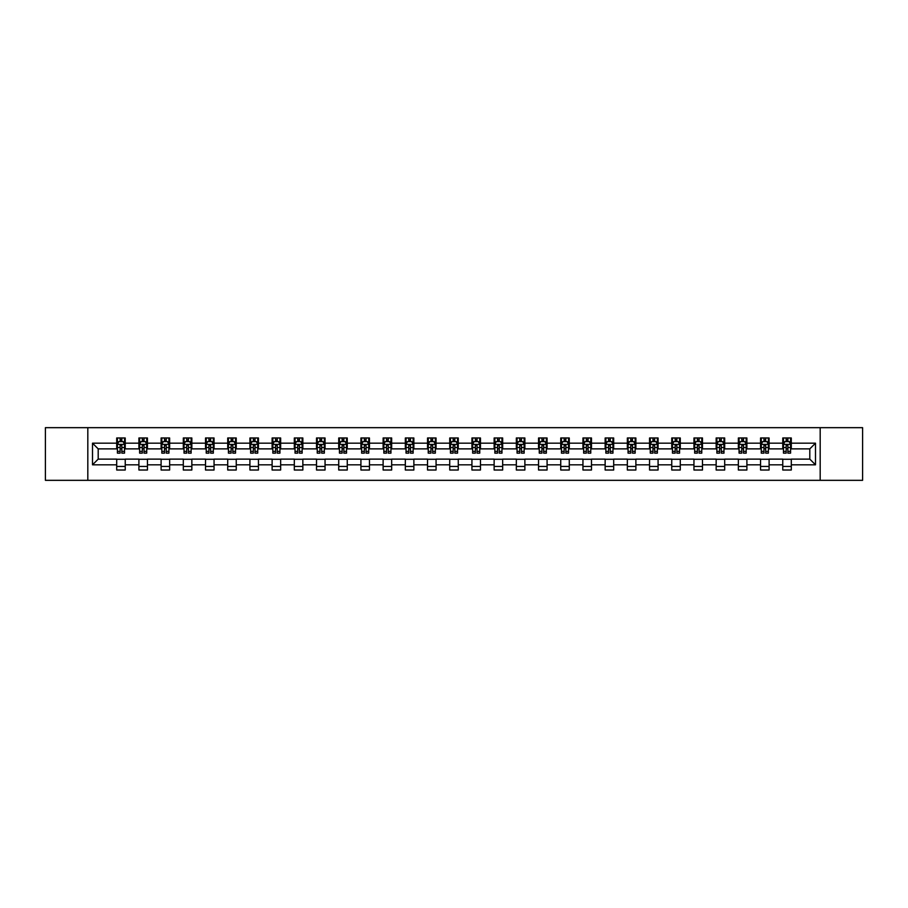 <?xml version="1.0" encoding="UTF-8"?>
<svg xmlns="http://www.w3.org/2000/svg" width="908" height="908" viewBox="0 0 908 908"><rect width="100%" height="100%" fill="white"/><g stroke="black" fill="none" stroke-linecap="round" stroke-linejoin="round"><path stroke-width="1.36" d="M820.185 480.332L862.6 480.332L862.6 427.668L820.185 427.668L820.185 480.332L87.815 480.332L87.815 427.668L45.4 427.668L45.4 480.332L87.815 480.332M820.185 427.668L87.815 427.668M791.299 443.183L791.299 437.985L782.764 437.985L782.764 443.183L769.099 443.183L769.099 437.985L760.552 437.985L760.552 443.183L746.898 443.183L746.898 437.985L738.352 437.985L738.352 443.183L724.697 443.183L724.697 437.985L716.151 437.985L716.151 443.183L702.486 443.183L702.486 437.985L693.95 437.985L693.95 443.183L680.285 443.183L680.285 437.985L671.75 437.985L671.75 443.183L658.084 443.183L658.084 437.985L649.549 437.985L649.549 443.183L635.884 443.183L635.884 437.985L627.349 437.985L627.349 443.183L613.683 443.183L613.683 437.985L605.148 437.985L605.148 443.183L591.483 443.183L591.483 437.985L582.947 437.985L582.947 443.183L569.282 443.183L569.282 437.985L560.735 437.985L560.735 443.183L547.081 443.183L547.081 437.985L538.535 437.985L538.535 443.183L524.881 443.183L524.881 437.985L516.334 437.985L516.334 443.183L502.669 443.183L502.669 437.985L494.134 437.985L494.134 443.183L480.468 443.183L480.468 437.985L471.933 437.985L471.933 443.183L458.268 443.183L458.268 437.985L449.732 437.985L449.732 443.183L436.067 443.183L436.067 437.985L427.532 437.985L427.532 443.183L413.866 443.183L413.866 437.985L405.331 437.985L405.331 443.183L391.666 443.183L391.666 437.985L383.119 437.985L383.119 443.183L369.465 443.183L369.465 437.985L360.919 437.985L360.919 443.183L347.265 443.183L347.265 437.985L338.718 437.985L338.718 443.183L325.053 443.183L325.053 437.985L316.517 437.985L316.517 443.183L302.852 443.183L302.852 437.985L294.317 437.985L294.317 443.183L280.651 443.183L280.651 437.985L272.116 437.985L272.116 443.183L258.451 443.183L258.451 437.985L249.916 437.985L249.916 443.183L236.25 443.183L236.25 437.985L227.715 437.985L227.715 443.183L214.05 443.183L214.05 437.985L205.514 437.985L205.514 443.183L191.849 443.183L191.849 437.985L183.303 437.985L183.303 443.183L169.648 443.183L169.648 437.985L161.102 437.985L161.102 443.183L147.448 443.183L147.448 437.985L138.901 437.985L138.901 443.183L125.236 443.183L125.236 437.985L116.701 437.985L116.701 443.183L92.502 443.183L92.502 464.817L98.2 459.119L116.701 459.119L116.701 470.015L125.236 470.015L125.236 459.119L138.901 459.119L138.901 470.015L147.448 470.015L147.448 459.119L161.102 459.119L161.102 470.015L169.648 470.015L169.648 459.119L183.303 459.119L183.303 470.015L191.849 470.015L191.849 459.119L205.514 459.119L205.514 470.015L214.05 470.015L214.05 459.119L227.715 459.119L227.715 470.015L236.25 470.015L236.25 459.119L249.916 459.119L249.916 470.015L258.451 470.015L258.451 459.119L272.116 459.119L272.116 470.015L280.651 470.015L280.651 459.119L294.317 459.119L294.317 470.015L302.852 470.015L302.852 459.119L316.517 459.119L316.517 470.015L325.053 470.015L325.053 459.119L338.718 459.119L338.718 470.015L347.265 470.015L347.265 459.119L360.919 459.119L360.919 470.015L369.465 470.015L369.465 459.119L383.119 459.119L383.119 470.015L391.666 470.015L391.666 459.119L405.331 459.119L405.331 470.015L413.866 470.015L413.866 459.119L427.532 459.119L427.532 470.015L436.067 470.015L436.067 459.119L449.732 459.119L449.732 470.015L458.268 470.015L458.268 459.119L471.933 459.119L471.933 470.015L480.468 470.015L480.468 459.119L494.134 459.119L494.134 470.015L502.669 470.015L502.669 459.119L516.334 459.119L516.334 470.015L524.881 470.015L524.881 459.119L538.535 459.119L538.535 470.015L547.081 470.015L547.081 459.119L560.735 459.119L560.735 470.015L569.282 470.015L569.282 459.119L582.947 459.119L582.947 470.015L591.483 470.015L591.483 459.119L605.148 459.119L605.148 470.015L613.683 470.015L613.683 459.119L627.349 459.119L627.349 470.015L635.884 470.015L635.884 459.119L649.549 459.119L649.549 470.015L658.084 470.015L658.084 459.119L671.75 459.119L671.75 470.015L680.285 470.015L680.285 459.119L693.95 459.119L693.95 470.015L702.486 470.015L702.486 459.119L716.151 459.119L716.151 470.015L724.697 470.015L724.697 459.119L738.352 459.119L738.352 470.015L746.898 470.015L746.898 459.119L760.552 459.119L760.552 470.015L769.099 470.015L769.099 459.119L782.764 459.119L782.764 470.015L791.299 470.015L791.299 459.119L809.8 459.119L809.8 448.881L791.299 448.881L791.299 443.183L815.498 443.183L815.498 464.817L791.299 464.817M782.764 464.817L769.099 464.817M760.552 464.817L746.898 464.817M738.352 464.817L724.697 464.817M716.151 464.817L702.486 464.817M693.95 464.817L680.285 464.817M671.75 464.817L658.084 464.817M649.549 464.817L635.884 464.817M627.349 464.817L613.683 464.817M605.148 464.817L591.483 464.817M582.947 464.817L569.282 464.817M560.735 464.817L547.081 464.817M538.535 464.817L524.881 464.817M516.334 464.817L502.669 464.817M494.134 464.817L480.468 464.817M471.933 464.817L458.268 464.817M449.732 464.817L436.067 464.817M427.532 464.817L413.866 464.817M405.331 464.817L391.666 464.817M383.119 464.817L369.465 464.817M360.919 464.817L347.265 464.817M338.718 464.817L325.053 464.817M316.517 464.817L302.852 464.817M294.317 464.817L280.651 464.817M272.116 464.817L258.451 464.817M249.916 464.817L236.25 464.817M227.715 464.817L214.05 464.817M205.514 464.817L191.849 464.817M183.303 464.817L169.648 464.817M161.102 464.817L147.448 464.817M138.901 464.817L125.236 464.817M116.701 464.817L92.502 464.817M782.764 443.183L782.764 448.881L769.099 448.881L769.099 443.183M760.552 443.183L760.552 448.881L746.898 448.881L746.898 443.183M738.352 443.183L738.352 448.881L724.697 448.881L724.697 443.183M716.151 443.183L716.151 448.881L702.486 448.881L702.486 443.183M693.95 443.183L693.95 448.881L680.285 448.881L680.285 443.183M671.75 443.183L671.75 448.881L658.084 448.881L658.084 443.183M649.549 443.183L649.549 448.881L635.884 448.881L635.884 443.183M627.349 443.183L627.349 448.881L613.683 448.881L613.683 443.183M605.148 443.183L605.148 448.881L591.483 448.881L591.483 443.183M582.947 443.183L582.947 448.881L569.282 448.881L569.282 443.183M560.735 443.183L560.735 448.881L547.081 448.881L547.081 443.183M538.535 443.183L538.535 448.881L524.881 448.881L524.881 443.183M516.334 443.183L516.334 448.881L502.669 448.881L502.669 443.183M494.134 443.183L494.134 448.881L480.468 448.881L480.468 443.183M471.933 443.183L471.933 448.881L458.268 448.881L458.268 443.183M449.732 443.183L449.732 448.881L436.067 448.881L436.067 443.183M427.532 443.183L427.532 448.881L413.866 448.881L413.866 443.183M405.331 443.183L405.331 448.881L391.666 448.881L391.666 443.183M383.119 443.183L383.119 448.881L369.465 448.881L369.465 443.183M360.919 443.183L360.919 448.881L347.265 448.881L347.265 443.183M338.718 443.183L338.718 448.881L325.053 448.881L325.053 443.183M316.517 443.183L316.517 448.881L302.852 448.881L302.852 443.183M294.317 443.183L294.317 448.881L280.651 448.881L280.651 443.183M272.116 443.183L272.116 448.881L258.451 448.881L258.451 443.183M249.916 443.183L249.916 448.881L236.25 448.881L236.25 443.183M227.715 443.183L227.715 448.881L214.05 448.881L214.05 443.183M205.514 443.183L205.514 448.881L191.849 448.881L191.849 443.183M183.303 443.183L183.303 448.881L169.648 448.881L169.648 443.183M161.102 443.183L161.102 448.881L147.448 448.881L147.448 443.183M138.901 443.183L138.901 448.881L125.236 448.881L125.236 443.183M116.701 443.183L116.701 448.881L98.2 448.881L92.502 443.183M98.2 448.881L98.2 459.119M815.498 464.817L809.8 459.119M809.8 448.881L815.498 443.183M116.701 441.549L117.416 441.549M120.117 441.549L121.831 441.549M124.532 441.549L125.236 441.549M116.701 448.734L117.416 448.734M120.117 448.734L121.831 448.734M124.532 448.734L125.236 448.734M116.701 459.266L125.236 459.266M116.701 466.451L125.236 466.451M138.901 459.266L147.448 459.266M138.901 466.451L147.448 466.451M138.901 441.549L139.616 441.549M142.318 441.549L144.031 441.549M146.733 441.549L147.448 441.549M138.901 448.734L139.616 448.734M142.318 448.734L144.031 448.734M146.733 448.734L147.448 448.734M161.102 459.266L169.648 459.266M161.102 466.451L169.648 466.451M161.102 441.549L161.817 441.549M164.518 441.549L166.232 441.549M168.933 441.549L169.648 441.549M161.102 448.734L161.817 448.734M164.518 448.734L166.232 448.734M168.933 448.734L169.648 448.734M183.303 459.266L191.849 459.266M183.303 466.451L191.849 466.451M183.303 441.549L184.018 441.549M186.719 441.549L188.433 441.549M191.134 441.549L191.849 441.549M183.303 448.734L184.018 448.734M186.719 448.734L188.433 448.734M191.134 448.734L191.849 448.734M205.514 459.266L214.05 459.266M205.514 466.451L214.05 466.451M205.514 441.549L206.218 441.549M208.931 441.549L210.633 441.549M213.335 441.549L214.05 441.549M205.514 448.734L206.218 448.734M208.931 448.734L210.633 448.734M213.335 448.734L214.05 448.734M227.715 459.266L236.25 459.266M227.715 466.451L236.25 466.451M227.715 441.549L228.419 441.549M231.131 441.549L232.834 441.549M235.535 441.549L236.25 441.549M227.715 448.734L228.419 448.734M231.131 448.734L232.834 448.734M235.535 448.734L236.25 448.734M249.916 459.266L258.451 459.266M249.916 466.451L258.451 466.451M249.916 441.549L250.631 441.549M253.332 441.549L255.034 441.549M257.736 441.549L258.451 441.549M249.916 448.734L250.631 448.734M253.332 448.734L255.034 448.734M257.736 448.734L258.451 448.734M272.116 459.266L280.651 459.266M272.116 466.451L280.651 466.451M272.116 441.549L272.831 441.549M275.533 441.549L277.235 441.549M279.948 441.549L280.651 441.549M272.116 448.734L272.831 448.734M275.533 448.734L277.235 448.734M279.948 448.734L280.651 448.734M294.317 459.266L302.852 459.266M294.317 466.451L302.852 466.451M294.317 441.549L295.032 441.549M297.733 441.549L299.436 441.549M302.148 441.549L302.852 441.549M294.317 448.734L295.032 448.734M297.733 448.734L299.436 448.734M302.148 448.734L302.852 448.734M316.517 459.266L325.053 459.266M316.517 466.451L325.053 466.451M316.517 441.549L317.233 441.549M319.934 441.549L321.648 441.549M324.349 441.549L325.053 441.549M316.517 448.734L317.233 448.734M319.934 448.734L321.648 448.734M324.349 448.734L325.053 448.734M338.718 459.266L347.265 459.266M338.718 466.451L347.265 466.451M338.718 441.549L339.433 441.549M342.134 441.549L343.848 441.549M346.55 441.549L347.265 441.549M338.718 448.734L339.433 448.734M342.134 448.734L343.848 448.734M346.55 448.734L347.265 448.734M360.919 459.266L369.465 459.266M360.919 466.451L369.465 466.451M360.919 441.549L361.634 441.549M364.335 441.549L366.049 441.549M368.75 441.549L369.465 441.549M360.919 448.734L361.634 448.734M364.335 448.734L366.049 448.734M368.75 448.734L369.465 448.734M383.119 459.266L391.666 459.266M383.119 466.451L391.666 466.451M383.119 441.549L383.834 441.549M386.536 441.549L388.249 441.549M390.951 441.549L391.666 441.549M383.119 448.734L383.834 448.734M386.536 448.734L388.249 448.734M390.951 448.734L391.666 448.734M405.331 459.266L413.866 459.266M405.331 466.451L413.866 466.451M405.331 441.549L406.035 441.549M408.748 441.549L410.45 441.549M413.151 441.549L413.866 441.549M405.331 448.734L406.035 448.734M408.748 448.734L410.45 448.734M413.151 448.734L413.866 448.734M427.532 459.266L436.067 459.266M427.532 466.451L436.067 466.451M427.532 441.549L428.236 441.549M430.948 441.549L432.651 441.549M435.352 441.549L436.067 441.549M427.532 448.734L428.236 448.734M430.948 448.734L432.651 448.734M435.352 448.734L436.067 448.734M449.732 459.266L458.268 459.266M449.732 466.451L458.268 466.451M449.732 441.549L450.447 441.549M453.149 441.549L454.851 441.549M457.553 441.549L458.268 441.549M449.732 448.734L450.447 448.734M453.149 448.734L454.851 448.734M457.553 448.734L458.268 448.734M471.933 459.266L480.468 459.266M471.933 466.451L480.468 466.451M471.933 441.549L472.648 441.549M475.349 441.549L477.052 441.549M479.764 441.549L480.468 441.549M471.933 448.734L472.648 448.734M475.349 448.734L477.052 448.734M479.764 448.734L480.468 448.734M494.134 459.266L502.669 459.266M494.134 466.451L502.669 466.451M494.134 441.549L494.849 441.549M497.55 441.549L499.252 441.549M501.965 441.549L502.669 441.549M494.134 448.734L494.849 448.734M497.55 448.734L499.252 448.734M501.965 448.734L502.669 448.734M516.334 459.266L524.881 459.266M516.334 466.451L524.881 466.451M516.334 441.549L517.049 441.549M519.751 441.549L521.464 441.549M524.166 441.549L524.881 441.549M516.334 448.734L517.049 448.734M519.751 448.734L521.464 448.734M524.166 448.734L524.881 448.734M538.535 459.266L547.081 459.266M538.535 466.451L547.081 466.451M538.535 441.549L539.25 441.549M541.951 441.549L543.665 441.549M546.366 441.549L547.081 441.549M538.535 448.734L539.25 448.734M541.951 448.734L543.665 448.734M546.366 448.734L547.081 448.734M560.735 459.266L569.282 459.266M560.735 466.451L569.282 466.451M560.735 441.549L561.45 441.549M564.152 441.549L565.866 441.549M568.567 441.549L569.282 441.549M560.735 448.734L561.45 448.734M564.152 448.734L565.866 448.734M568.567 448.734L569.282 448.734M582.947 459.266L591.483 459.266M582.947 466.451L591.483 466.451M582.947 441.549L583.651 441.549M586.352 441.549L588.066 441.549M590.768 441.549L591.483 441.549M582.947 448.734L583.651 448.734M586.352 448.734L588.066 448.734M590.768 448.734L591.483 448.734M605.148 459.266L613.683 459.266M605.148 466.451L613.683 466.451M605.148 441.549L605.852 441.549M608.564 441.549L610.267 441.549M612.968 441.549L613.683 441.549M605.148 448.734L605.852 448.734M608.564 448.734L610.267 448.734M612.968 448.734L613.683 448.734M627.349 459.266L635.884 459.266M627.349 466.451L635.884 466.451M627.349 441.549L628.052 441.549M630.765 441.549L632.467 441.549M635.169 441.549L635.884 441.549M627.349 448.734L628.052 448.734M630.765 448.734L632.467 448.734M635.169 448.734L635.884 448.734M649.549 459.266L658.084 459.266M649.549 466.451L658.084 466.451M649.549 441.549L650.264 441.549M652.965 441.549L654.668 441.549M657.369 441.549L658.084 441.549M649.549 448.734L650.264 448.734M652.965 448.734L654.668 448.734M657.369 448.734L658.084 448.734M671.75 459.266L680.285 459.266M671.75 466.451L680.285 466.451M671.75 441.549L672.465 441.549M675.166 441.549L676.869 441.549M679.581 441.549L680.285 441.549M671.75 448.734L672.465 448.734M675.166 448.734L676.869 448.734M679.581 448.734L680.285 448.734M693.95 459.266L702.486 459.266M693.95 466.451L702.486 466.451M693.95 441.549L694.665 441.549M697.367 441.549L699.069 441.549M701.782 441.549L702.486 441.549M693.95 448.734L694.665 448.734M697.367 448.734L699.069 448.734M701.782 448.734L702.486 448.734M716.151 459.266L724.697 459.266M716.151 466.451L724.697 466.451M716.151 441.549L716.866 441.549M719.567 441.549L721.281 441.549M723.982 441.549L724.697 441.549M716.151 448.734L716.866 448.734M719.567 448.734L721.281 448.734M723.982 448.734L724.697 448.734M738.352 459.266L746.898 459.266M738.352 466.451L746.898 466.451M738.352 441.549L739.067 441.549M741.768 441.549L743.482 441.549M746.183 441.549L746.898 441.549M738.352 448.734L739.067 448.734M741.768 448.734L743.482 448.734M746.183 448.734L746.898 448.734M760.552 459.266L769.099 459.266M760.552 466.451L769.099 466.451M760.552 441.549L761.267 441.549M763.969 441.549L765.682 441.549M768.384 441.549L769.099 441.549M760.552 448.734L761.267 448.734M763.969 448.734L765.682 448.734M768.384 448.734L769.099 448.734M782.764 459.266L791.299 459.266M782.764 466.451L791.299 466.451M782.764 441.549L783.468 441.549M786.169 441.549L787.883 441.549M790.584 441.549L791.299 441.549M782.764 448.734L783.468 448.734M786.169 448.734L787.883 448.734M790.584 448.734L791.299 448.734M121.831 439.835L120.117 439.835M124.532 451.367L121.831 451.367L121.831 453.149L124.532 453.149L124.532 444.466L123.102 441.617L118.835 441.617L117.416 444.466L117.416 453.149L120.117 453.149L120.117 451.367L117.416 451.367M117.416 444.466L117.416 437.985M124.532 444.466L124.532 437.985M120.117 441.617L120.117 437.985M121.831 437.985L121.831 441.617M121.831 451.367L121.831 445.533L120.117 445.533L120.117 451.367M144.031 439.835L142.318 439.835M146.733 451.367L144.031 451.367L144.031 453.149L146.733 453.149L146.733 444.466L145.314 441.617L141.035 441.617L139.616 444.466L139.616 453.149L142.318 453.149L142.318 451.367L139.616 451.367M139.616 444.466L139.616 437.985M146.733 444.466L146.733 437.985M142.318 441.617L142.318 437.985M144.031 437.985L144.031 441.617M144.031 451.367L144.031 445.533L142.318 445.533L142.318 451.367M166.232 439.835L164.518 439.835M168.933 451.367L166.232 451.367L166.232 453.149L168.933 453.149L168.933 444.466L167.515 441.617L163.236 441.617L161.817 444.466L161.817 453.149L164.518 453.149L164.518 451.367L161.817 451.367M161.817 444.466L161.817 437.985M168.933 444.466L168.933 437.985M164.518 441.617L164.518 437.985M166.232 437.985L166.232 441.617M166.232 451.367L166.232 445.533L164.518 445.533L164.518 451.367M188.433 439.835L186.719 439.835M191.134 451.367L188.433 451.367L188.433 453.149L191.134 453.149L191.134 444.466L189.715 441.617L185.448 441.617L184.018 444.466L184.018 453.149L186.719 453.149L186.719 451.367L184.018 451.367M184.018 444.466L184.018 437.985M191.134 444.466L191.134 437.985M186.719 441.617L186.719 437.985M188.433 437.985L188.433 441.617M188.433 451.367L188.433 445.533L186.719 445.533L186.719 451.367M210.633 439.835L208.931 439.835M213.335 451.367L210.633 451.367L210.633 453.149L213.335 453.149L213.335 444.466L211.916 441.617L207.648 441.617L206.218 444.466L206.218 453.149L208.931 453.149L208.931 451.367L206.218 451.367M206.218 444.466L206.218 437.985M213.335 444.466L213.335 437.985M208.931 441.617L208.931 437.985M210.633 437.985L210.633 441.617M210.633 451.367L210.633 445.533L208.931 445.533L208.931 451.367M232.834 439.835L231.131 439.835M235.535 451.367L232.834 451.367L232.834 453.149L235.535 453.149L235.535 444.466L234.116 441.617L229.849 441.617L228.419 444.466L228.419 453.149L231.131 453.149L231.131 451.367L228.419 451.367M228.419 444.466L228.419 437.985M235.535 444.466L235.535 437.985M231.131 441.617L231.131 437.985M232.834 437.985L232.834 441.617M232.834 451.367L232.834 445.533L231.131 445.533L231.131 451.367M255.034 439.835L253.332 439.835M257.736 451.367L255.034 451.367L255.034 453.149L257.736 453.149L257.736 444.466L256.317 441.617L252.049 441.617L250.631 444.466L250.631 453.149L253.332 453.149L253.332 451.367L250.631 451.367M250.631 444.466L250.631 437.985M257.736 444.466L257.736 437.985M253.332 441.617L253.332 437.985M255.034 437.985L255.034 441.617M255.034 451.367L255.034 445.533L253.332 445.533L253.332 451.367M277.235 439.835L275.533 439.835M279.948 451.367L277.235 451.367L277.235 453.149L279.948 453.149L279.948 444.466L278.518 441.617L274.25 441.617L272.831 444.466L272.831 453.149L275.533 453.149L275.533 451.367L272.831 451.367M272.831 444.466L272.831 437.985M279.948 444.466L279.948 437.985M275.533 441.617L275.533 437.985M277.235 437.985L277.235 441.617M277.235 451.367L277.235 445.533L275.533 445.533L275.533 451.367M299.436 439.835L297.733 439.835M302.148 451.367L299.436 451.367L299.436 453.149L302.148 453.149L302.148 444.466L300.718 441.617L296.451 441.617L295.032 444.466L295.032 453.149L297.733 453.149L297.733 451.367L295.032 451.367M295.032 444.466L295.032 437.985M302.148 444.466L302.148 437.985M297.733 441.617L297.733 437.985M299.436 437.985L299.436 441.617M299.436 451.367L299.436 445.533L297.733 445.533L297.733 451.367M321.648 439.835L319.934 439.835M324.349 451.367L321.648 451.367L321.648 453.149L324.349 453.149L324.349 444.466L322.919 441.617L318.651 441.617L317.233 444.466L317.233 453.149L319.934 453.149L319.934 451.367L317.233 451.367M317.233 444.466L317.233 437.985M324.349 444.466L324.349 437.985M319.934 441.617L319.934 437.985M321.648 437.985L321.648 441.617M321.648 451.367L321.648 445.533L319.934 445.533L319.934 451.367M343.848 439.835L342.134 439.835M346.55 451.367L343.848 451.367L343.848 453.149L346.55 453.149L346.55 444.466L345.131 441.617L340.852 441.617L339.433 444.466L339.433 453.149L342.134 453.149L342.134 451.367L339.433 451.367M339.433 444.466L339.433 437.985M346.55 444.466L346.55 437.985M342.134 441.617L342.134 437.985M343.848 437.985L343.848 441.617M343.848 451.367L343.848 445.533L342.134 445.533L342.134 451.367M366.049 439.835L364.335 439.835M368.75 451.367L366.049 451.367L366.049 453.149L368.75 453.149L368.75 444.466L367.331 441.617L363.052 441.617L361.634 444.466L361.634 453.149L364.335 453.149L364.335 451.367L361.634 451.367M361.634 444.466L361.634 437.985M368.75 444.466L368.75 437.985M364.335 441.617L364.335 437.985M366.049 437.985L366.049 441.617M366.049 451.367L366.049 445.533L364.335 445.533L364.335 451.367M388.249 439.835L386.536 439.835M390.951 451.367L388.249 451.367L388.249 453.149L390.951 453.149L390.951 444.466L389.532 441.617L385.264 441.617L383.834 444.466L383.834 453.149L386.536 453.149L386.536 451.367L383.834 451.367M383.834 444.466L383.834 437.985M390.951 444.466L390.951 437.985M386.536 441.617L386.536 437.985M388.249 437.985L388.249 441.617M388.249 451.367L388.249 445.533L386.536 445.533L386.536 451.367M410.45 439.835L408.748 439.835M413.151 451.367L410.45 451.367L410.45 453.149L413.151 453.149L413.151 444.466L411.733 441.617L407.465 441.617L406.035 444.466L406.035 453.149L408.748 453.149L408.748 451.367L406.035 451.367M406.035 444.466L406.035 437.985M413.151 444.466L413.151 437.985M408.748 441.617L408.748 437.985M410.45 437.985L410.45 441.617M410.45 451.367L410.45 445.533L408.748 445.533L408.748 451.367M432.651 439.835L430.948 439.835M435.352 451.367L432.651 451.367L432.651 453.149L435.352 453.149L435.352 444.466L433.933 441.617L429.666 441.617L428.236 444.466L428.236 453.149L430.948 453.149L430.948 451.367L428.236 451.367M428.236 444.466L428.236 437.985M435.352 444.466L435.352 437.985M430.948 441.617L430.948 437.985M432.651 437.985L432.651 441.617M432.651 451.367L432.651 445.533L430.948 445.533L430.948 451.367M454.851 439.835L453.149 439.835M457.553 451.367L454.851 451.367L454.851 453.149L457.553 453.149L457.553 444.466L456.134 441.617L451.866 441.617L450.447 444.466L450.447 453.149L453.149 453.149L453.149 451.367L450.447 451.367M450.447 444.466L450.447 437.985M457.553 444.466L457.553 437.985M453.149 441.617L453.149 437.985M454.851 437.985L454.851 441.617M454.851 451.367L454.851 445.533L453.149 445.533L453.149 451.367M477.052 439.835L475.349 439.835M479.764 451.367L477.052 451.367L477.052 453.149L479.764 453.149L479.764 444.466L478.334 441.617L474.067 441.617L472.648 444.466L472.648 453.149L475.349 453.149L475.349 451.367L472.648 451.367M472.648 444.466L472.648 437.985M479.764 444.466L479.764 437.985M475.349 441.617L475.349 437.985M477.052 437.985L477.052 441.617M477.052 451.367L477.052 445.533L475.349 445.533L475.349 451.367M499.252 439.835L497.55 439.835M501.965 451.367L499.252 451.367L499.252 453.149L501.965 453.149L501.965 444.466L500.535 441.617L496.267 441.617L494.849 444.466L494.849 453.149L497.55 453.149L497.55 451.367L494.849 451.367M494.849 444.466L494.849 437.985M501.965 444.466L501.965 437.985M497.55 441.617L497.55 437.985M499.252 437.985L499.252 441.617M499.252 451.367L499.252 445.533L497.55 445.533L497.55 451.367M521.464 439.835L519.751 439.835M524.166 451.367L521.464 451.367L521.464 453.149L524.166 453.149L524.166 444.466L522.736 441.617L518.468 441.617L517.049 444.466L517.049 453.149L519.751 453.149L519.751 451.367L517.049 451.367M517.049 444.466L517.049 437.985M524.166 444.466L524.166 437.985M519.751 441.617L519.751 437.985M521.464 437.985L521.464 441.617M521.464 451.367L521.464 445.533L519.751 445.533L519.751 451.367M543.665 439.835L541.951 439.835M546.366 451.367L543.665 451.367L543.665 453.149L546.366 453.149L546.366 444.466L544.948 441.617L540.669 441.617L539.25 444.466L539.25 453.149L541.951 453.149L541.951 451.367L539.25 451.367M539.25 444.466L539.25 437.985M546.366 444.466L546.366 437.985M541.951 441.617L541.951 437.985M543.665 437.985L543.665 441.617M543.665 451.367L543.665 445.533L541.951 445.533L541.951 451.367M565.866 439.835L564.152 439.835M568.567 451.367L565.866 451.367L565.866 453.149L568.567 453.149L568.567 444.466L567.148 441.617L562.869 441.617L561.45 444.466L561.45 453.149L564.152 453.149L564.152 451.367L561.45 451.367M561.45 444.466L561.45 437.985M568.567 444.466L568.567 437.985M564.152 441.617L564.152 437.985M565.866 437.985L565.866 441.617M565.866 451.367L565.866 445.533L564.152 445.533L564.152 451.367M588.066 439.835L586.352 439.835M590.768 451.367L588.066 451.367L588.066 453.149L590.768 453.149L590.768 444.466L589.349 441.617L585.081 441.617L583.651 444.466L583.651 453.149L586.352 453.149L586.352 451.367L583.651 451.367M583.651 444.466L583.651 437.985M590.768 444.466L590.768 437.985M586.352 441.617L586.352 437.985M588.066 437.985L588.066 441.617M588.066 451.367L588.066 445.533L586.352 445.533L586.352 451.367M610.267 439.835L608.564 439.835M612.968 451.367L610.267 451.367L610.267 453.149L612.968 453.149L612.968 444.466L611.549 441.617L607.282 441.617L605.852 444.466L605.852 453.149L608.564 453.149L608.564 451.367L605.852 451.367M605.852 444.466L605.852 437.985M612.968 444.466L612.968 437.985M608.564 441.617L608.564 437.985M610.267 437.985L610.267 441.617M610.267 451.367L610.267 445.533L608.564 445.533L608.564 451.367M632.467 439.835L630.765 439.835M635.169 451.367L632.467 451.367L632.467 453.149L635.169 453.149L635.169 444.466L633.75 441.617L629.482 441.617L628.052 444.466L628.052 453.149L630.765 453.149L630.765 451.367L628.052 451.367M628.052 444.466L628.052 437.985M635.169 444.466L635.169 437.985M630.765 441.617L630.765 437.985M632.467 437.985L632.467 441.617M632.467 451.367L632.467 445.533L630.765 445.533L630.765 451.367M654.668 439.835L652.965 439.835M657.369 451.367L654.668 451.367L654.668 453.149L657.369 453.149L657.369 444.466L655.951 441.617L651.683 441.617L650.264 444.466L650.264 453.149L652.965 453.149L652.965 451.367L650.264 451.367M650.264 444.466L650.264 437.985M657.369 444.466L657.369 437.985M652.965 441.617L652.965 437.985M654.668 437.985L654.668 441.617M654.668 451.367L654.668 445.533L652.965 445.533L652.965 451.367M676.869 439.835L675.166 439.835M679.581 451.367L676.869 451.367L676.869 453.149L679.581 453.149L679.581 444.466L678.151 441.617L673.884 441.617L672.465 444.466L672.465 453.149L675.166 453.149L675.166 451.367L672.465 451.367M672.465 444.466L672.465 437.985M679.581 444.466L679.581 437.985M675.166 441.617L675.166 437.985M676.869 437.985L676.869 441.617M676.869 451.367L676.869 445.533L675.166 445.533L675.166 451.367M699.069 439.835L697.367 439.835M701.782 451.367L699.069 451.367L699.069 453.149L701.782 453.149L701.782 444.466L700.352 441.617L696.084 441.617L694.665 444.466L694.665 453.149L697.367 453.149L697.367 451.367L694.665 451.367M694.665 444.466L694.665 437.985M701.782 444.466L701.782 437.985M697.367 441.617L697.367 437.985M699.069 437.985L699.069 441.617M699.069 451.367L699.069 445.533L697.367 445.533L697.367 451.367M721.281 439.835L719.567 439.835M723.982 451.367L721.281 451.367L721.281 453.149L723.982 453.149L723.982 444.466L722.552 441.617L718.285 441.617L716.866 444.466L716.866 453.149L719.567 453.149L719.567 451.367L716.866 451.367M716.866 444.466L716.866 437.985M723.982 444.466L723.982 437.985M719.567 441.617L719.567 437.985M721.281 437.985L721.281 441.617M721.281 451.367L721.281 445.533L719.567 445.533L719.567 451.367M743.482 439.835L741.768 439.835M746.183 451.367L743.482 451.367L743.482 453.149L746.183 453.149L746.183 444.466L744.764 441.617L740.485 441.617L739.067 444.466L739.067 453.149L741.768 453.149L741.768 451.367L739.067 451.367M739.067 444.466L739.067 437.985M746.183 444.466L746.183 437.985M741.768 441.617L741.768 437.985M743.482 437.985L743.482 441.617M743.482 451.367L743.482 445.533L741.768 445.533L741.768 451.367M765.682 439.835L763.969 439.835M768.384 451.367L765.682 451.367L765.682 453.149L768.384 453.149L768.384 444.466L766.965 441.617L762.686 441.617L761.267 444.466L761.267 453.149L763.969 453.149L763.969 451.367L761.267 451.367M761.267 444.466L761.267 437.985M768.384 444.466L768.384 437.985M763.969 441.617L763.969 437.985M765.682 437.985L765.682 441.617M765.682 451.367L765.682 445.533L763.969 445.533L763.969 451.367M787.883 439.835L786.169 439.835M790.584 451.367L787.883 451.367L787.883 453.149L790.584 453.149L790.584 444.466L789.165 441.617L784.898 441.617L783.468 444.466L783.468 453.149L786.169 453.149L786.169 451.367L783.468 451.367M783.468 444.466L783.468 437.985M790.584 444.466L790.584 437.985M786.169 441.617L786.169 437.985M787.883 437.985L787.883 441.617M787.883 451.367L787.883 445.533L786.169 445.533L786.169 451.367M124.498 444.398L117.45 444.398M117.416 441.787L118.755 441.787M123.193 441.787L124.532 441.787M120.117 447.542L117.416 447.542M124.532 447.542L121.831 447.542M121.831 440.743L120.117 440.743M146.699 444.398L139.65 444.398M139.616 441.787L140.956 441.787M145.393 441.787L146.733 441.787M142.318 447.542L139.616 447.542M146.733 447.542L144.031 447.542M144.031 440.743L142.318 440.743M168.899 444.398L161.851 444.398M161.817 441.787L163.156 441.787M167.594 441.787L168.933 441.787M164.518 447.542L161.817 447.542M168.933 447.542L166.232 447.542M166.232 440.743L164.518 440.743M191.1 444.398L184.052 444.398M184.018 441.787L185.357 441.787M189.795 441.787L191.134 441.787M186.719 447.542L184.018 447.542M191.134 447.542L188.433 447.542M188.433 440.743L186.719 440.743M213.301 444.398L206.252 444.398M206.218 441.787L207.557 441.787M211.995 441.787L213.335 441.787M208.931 447.542L206.218 447.542M213.335 447.542L210.633 447.542M210.633 440.743L208.931 440.743M235.501 444.398L228.464 444.398M228.419 441.787L229.758 441.787M234.196 441.787L235.535 441.787M231.131 447.542L228.419 447.542M235.535 447.542L232.834 447.542M232.834 440.743L231.131 440.743M257.702 444.398L250.665 444.398M250.631 441.787L251.959 441.787M256.408 441.787L257.736 441.787M253.332 447.542L250.631 447.542M257.736 447.542L255.034 447.542M255.034 440.743L253.332 440.743M279.902 444.398L272.865 444.398M272.831 441.787L274.159 441.787M278.608 441.787L279.948 441.787M275.533 447.542L272.831 447.542M279.948 447.542L277.235 447.542M277.235 440.743L275.533 440.743M302.114 444.398L295.066 444.398M295.032 441.787L296.371 441.787M300.809 441.787L302.148 441.787M297.733 447.542L295.032 447.542M302.148 447.542L299.436 447.542M299.436 440.743L297.733 440.743M324.315 444.398L317.267 444.398M317.233 441.787L318.572 441.787M323.01 441.787L324.349 441.787M319.934 447.542L317.233 447.542M324.349 447.542L321.648 447.542M321.648 440.743L319.934 440.743M346.516 444.398L339.467 444.398M339.433 441.787L340.772 441.787M345.21 441.787L346.55 441.787M342.134 447.542L339.433 447.542M346.55 447.542L343.848 447.542M343.848 440.743L342.134 440.743M368.716 444.398L361.668 444.398M361.634 441.787L362.973 441.787M367.411 441.787L368.75 441.787M364.335 447.542L361.634 447.542M368.75 447.542L366.049 447.542M366.049 440.743L364.335 440.743M390.917 444.398L383.868 444.398M383.834 441.787L385.174 441.787M389.611 441.787L390.951 441.787M386.536 447.542L383.834 447.542M390.951 447.542L388.249 447.542M388.249 440.743L386.536 440.743M413.117 444.398L406.069 444.398M406.035 441.787L407.374 441.787M411.812 441.787L413.151 441.787M408.748 447.542L406.035 447.542M413.151 447.542L410.45 447.542M410.45 440.743L408.748 440.743M435.318 444.398L428.281 444.398M428.236 441.787L429.575 441.787M434.013 441.787L435.352 441.787M430.948 447.542L428.236 447.542M435.352 447.542L432.651 447.542M432.651 440.743L430.948 440.743M457.519 444.398L450.481 444.398M450.447 441.787L451.775 441.787M456.225 441.787L457.553 441.787M453.149 447.542L450.447 447.542M457.553 447.542L454.851 447.542M454.851 440.743L453.149 440.743M479.719 444.398L472.682 444.398M472.648 441.787L473.987 441.787M478.425 441.787L479.764 441.787M475.349 447.542L472.648 447.542M479.764 447.542L477.052 447.542M477.052 440.743L475.349 440.743M501.931 444.398L494.883 444.398M494.849 441.787L496.188 441.787M500.626 441.787L501.965 441.787M497.55 447.542L494.849 447.542M501.965 447.542L499.252 447.542M499.252 440.743L497.55 440.743M524.132 444.398L517.083 444.398M517.049 441.787L518.389 441.787M522.826 441.787L524.166 441.787M519.751 447.542L517.049 447.542M524.166 447.542L521.464 447.542M521.464 440.743L519.751 440.743M546.332 444.398L539.284 444.398M539.25 441.787L540.589 441.787M545.027 441.787L546.366 441.787M541.951 447.542L539.25 447.542M546.366 447.542L543.665 447.542M543.665 440.743L541.951 440.743M568.533 444.398L561.485 444.398M561.45 441.787L562.79 441.787M567.228 441.787L568.567 441.787M564.152 447.542L561.45 447.542M568.567 447.542L565.866 447.542M565.866 440.743L564.152 440.743M590.733 444.398L583.685 444.398M583.651 441.787L584.99 441.787M589.428 441.787L590.768 441.787M586.352 447.542L583.651 447.542M590.768 447.542L588.066 447.542M588.066 440.743L586.352 440.743M612.934 444.398L605.886 444.398M605.852 441.787L607.191 441.787M611.629 441.787L612.968 441.787M608.564 447.542L605.852 447.542M612.968 447.542L610.267 447.542M610.267 440.743L608.564 440.743M635.135 444.398L628.098 444.398M628.052 441.787L629.392 441.787M633.841 441.787L635.169 441.787M630.765 447.542L628.052 447.542M635.169 447.542L632.467 447.542M632.467 440.743L630.765 440.743M657.335 444.398L650.298 444.398M650.264 441.787L651.592 441.787M656.041 441.787L657.369 441.787M652.965 447.542L650.264 447.542M657.369 447.542L654.668 447.542M654.668 440.743L652.965 440.743M679.536 444.398L672.499 444.398M672.465 441.787L673.804 441.787M678.242 441.787L679.581 441.787M675.166 447.542L672.465 447.542M679.581 447.542L676.869 447.542M676.869 440.743L675.166 440.743M701.748 444.398L694.699 444.398M694.665 441.787L696.005 441.787M700.443 441.787L701.782 441.787M697.367 447.542L694.665 447.542M701.782 447.542L699.069 447.542M699.069 440.743L697.367 440.743M723.948 444.398L716.9 444.398M716.866 441.787L718.205 441.787M722.643 441.787L723.982 441.787M719.567 447.542L716.866 447.542M723.982 447.542L721.281 447.542M721.281 440.743L719.567 440.743M746.149 444.398L739.101 444.398M739.067 441.787L740.406 441.787M744.844 441.787L746.183 441.787M741.768 447.542L739.067 447.542M746.183 447.542L743.482 447.542M743.482 440.743L741.768 440.743M768.35 444.398L761.301 444.398M761.267 441.787L762.606 441.787M767.044 441.787L768.384 441.787M763.969 447.542L761.267 447.542M768.384 447.542L765.682 447.542M765.682 440.743L763.969 440.743M790.55 444.398L783.502 444.398M783.468 441.787L784.807 441.787M789.245 441.787L790.584 441.787M786.169 447.542L783.468 447.542M790.584 447.542L787.883 447.542M787.883 440.743L786.169 440.743"/></g></svg>
